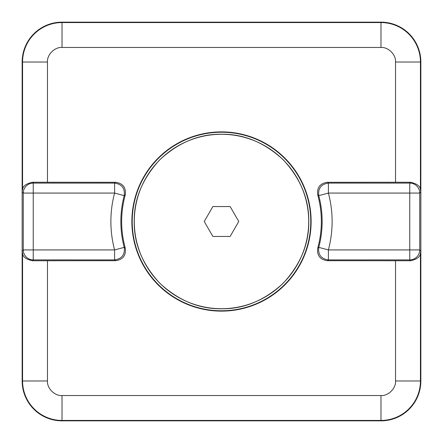 <?xml version="1.0" encoding="UTF-8"?>
<svg xmlns="http://www.w3.org/2000/svg" width="443" height="443" viewBox="0 0 443 443"><rect width="100%" height="100%" fill="white"/><g stroke="black" fill="none" stroke-linecap="round" stroke-linejoin="round"><path stroke-width="0.66" d="M32.383 182.25L115.656 182.294C122.966 183.358 126.172 187.566 125.264 194.914A99.841 99.841 0 0 0 125.264 248.086C126.189 255.417 122.982 259.626 115.656 260.705L32.383 260.75C26.12 259.31 22.848 256.868 22.565 253.418L22.15 251.054L23.274 249.93L114.599 249.93L124.234 247.371C125.081 254.664 121.869 258.845 114.599 259.897L33.242 259.897A9.967 9.967 -135 0 1 23.274 249.93L23.274 193.07A9.967 9.967 -45 0 1 33.242 183.103L32.383 182.25C26.12 183.69 22.848 186.132 22.565 189.582L22.565 62.02L22.15 62.02L22.15 380.98A39.87 39.87 0 0 0 62.02 420.85L380.98 420.85A39.87 39.87 0 0 0 420.85 380.98L420.85 62.02A39.87 39.87 0 0 0 380.98 22.15L62.02 22.15A39.87 39.87 0 0 0 22.15 62.02M308.782 221.5C309.053 199.129 300.531 178.557 283.221 159.779C264.438 142.463 243.866 133.947 221.5 134.218C199.129 133.947 178.557 142.469 159.779 159.779C142.463 178.562 133.947 199.134 134.218 221.5C133.947 243.871 142.469 264.443 159.779 283.221C178.562 300.537 199.134 309.053 221.5 308.782C243.871 309.053 264.443 300.531 283.221 283.221C300.537 264.438 309.053 243.866 308.782 221.5M221.5 311.124A89.624 89.624 0 0 1 131.876 221.5A89.624 89.624 0 0 1 221.5 131.876A89.624 89.624 0 0 1 311.124 221.5A89.624 89.624 0 0 1 221.5 311.124M221.5 134.284A87.216 87.216 0 0 1 308.716 221.5A87.216 87.216 0 0 1 221.5 308.716A87.216 87.216 0 0 1 134.284 221.5A87.216 87.216 0 0 1 221.5 134.284M410.617 182.25L409.758 183.103L409.758 193.07L419.726 193.07L420.85 191.946L420.435 189.582C420.152 186.132 416.88 183.69 410.617 182.25L327.344 182.294L328.401 183.103L409.758 183.103A9.967 9.967 45 0 1 419.726 193.07L419.726 249.93A9.967 9.967 135 0 1 409.758 259.897L410.617 260.75C416.88 259.31 420.152 256.868 420.435 253.418L420.435 380.98L420.85 380.98M410.617 260.75L327.344 260.705C320.034 259.642 316.828 255.434 317.736 248.086A99.841 99.841 0 0 0 317.736 194.914L318.766 195.629C317.919 188.336 321.131 184.155 328.401 183.103L328.401 193.07L409.758 193.07L409.758 249.93L419.726 249.93L420.85 251.054L420.435 253.418M32.383 260.75L33.242 259.897L33.242 193.07L23.274 193.07L22.15 191.946L22.565 189.582M317.736 194.914C316.811 187.583 320.018 183.374 327.344 182.294M327.344 260.705L328.401 259.897L328.401 249.93C333.352 230.975 333.352 212.02 328.401 193.07L318.766 195.629A100.65 100.65 0 0 1 318.766 247.371L328.401 249.93L409.758 249.93L409.758 259.897L328.401 259.897C321.131 258.845 317.919 254.664 318.766 247.371L317.736 248.086M125.264 248.086L124.234 247.371A100.65 100.65 0 0 1 124.234 195.629L125.264 194.914M115.656 260.705L114.599 259.897L114.599 249.93C112.123 240.615 110.883 231.141 110.883 221.5C110.883 211.865 112.123 202.385 114.599 193.07L114.599 183.103C121.869 184.155 125.081 188.336 124.234 195.629L114.599 193.07L33.242 193.07L33.242 183.103L114.599 183.103L115.656 182.294M238.766 221.5L230.133 236.451L212.867 236.451L204.234 221.5L212.867 206.549L230.133 206.549L238.766 221.5M310.776 221.5A89.276 89.276 0 0 0 221.5 132.224A89.276 89.276 0 0 0 132.224 221.5A89.276 89.276 0 0 0 221.5 310.776A89.276 89.276 0 0 0 310.776 221.5M420.85 62.02L420.435 62.02L420.435 189.582M395.533 260.705L395.533 380.98L420.435 380.98A39.455 39.455 0 0 1 380.98 420.435L380.98 420.85M395.533 380.98C396.103 388.223 388.356 396.103 380.98 395.533L380.98 420.435L62.02 420.435L62.02 420.85M380.98 395.533L62.02 395.533L62.02 420.435A39.455 39.455 0 0 1 22.565 380.98L22.15 380.98M62.02 395.533C54.777 396.103 46.897 388.356 47.467 380.98L22.565 380.98L22.565 253.418M47.467 182.294L47.467 62.02L22.565 62.02A39.455 39.455 0 0 1 62.02 22.565L62.02 22.15M47.467 62.02C46.897 54.777 54.644 46.897 62.02 47.467L62.02 22.565L380.98 22.565L380.98 22.15M62.02 47.467L380.98 47.467L380.98 22.565A39.455 39.455 0 0 1 420.435 62.02L395.533 62.02L395.533 182.294M47.467 380.98L47.467 260.705M380.98 47.467C388.223 46.897 396.103 54.644 395.533 62.02"/></g></svg>
